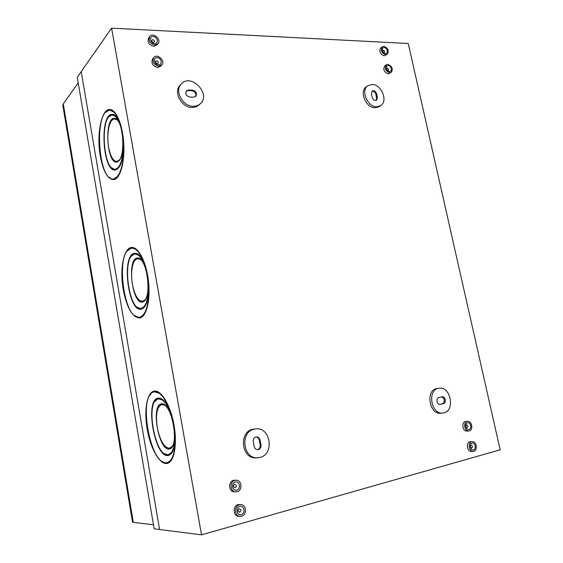 <?xml version="1.0" encoding="UTF-8"?>
<svg xmlns="http://www.w3.org/2000/svg" width="563" height="563" viewBox="0 0 563 563"><rect width="100%" height="100%" fill="white"/><g stroke="black" fill="none" stroke-linecap="round" stroke-linejoin="round"><path stroke-width="0.84" d="M408.238 43.499L500.176 449.816L201.519 534.85L111.608 28.15L408.238 43.499M123.248 289.692C126.907 308.038 132.396 317.462 139.723 317.961C146.479 317.046 150.736 299.762 148.407 280.627C146.169 261.478 138.034 246.235 131.32 247.509C123.466 248.325 119.638 269.853 123.248 289.692M100.305 156.225C103.254 171.525 107.716 179.337 113.698 179.653C120.081 179.027 124.944 162.264 123.726 143.22C122.593 124.163 115.661 108.532 109.229 109.532C101.002 109.996 96.477 135.521 100.305 156.225M201.519 534.85L159.568 529.494L81.206 71.628L77.251 77.286L154.156 528.798L159.568 529.494L81.206 71.628L111.608 28.15M147.217 429.105C143.846 410.321 146.936 392.221 154.163 391.137C160.997 389.575 170.336 404.755 173.89 424.389C177.535 444.003 174.22 462.188 167.218 463.398C159.843 465.263 150.349 448.352 147.217 429.105M467.6 421.335L465.77 421.504C461.146 421.673 462.385 431.68 466.966 431.096L469.289 430.871C473.574 429.998 471.921 420.695 467.6 421.335C462.969 421.511 464.215 431.547 468.81 430.955M382.249 46.813L380.736 47.932C378.836 51.458 379.997 54.097 384.219 55.836L387.323 54.287C389.258 50.776 388.111 48.129 383.875 46.349L382.249 46.813C380.349 50.346 381.51 52.992 385.739 54.738L387.323 54.287M153.741 57.588L152.65 58.876C150.933 63.155 152.594 66.012 157.633 67.461L160.715 66.209L161.834 64.942C165.782 60.853 157.253 53.063 153.741 57.588C152.017 61.874 153.685 64.745 158.738 66.202L161.834 64.942M240.865 504.61L239.416 504.539C233.04 503.92 232.188 516.06 238.621 516.264L241.597 516.215C247.199 514.955 246.524 504.582 240.865 504.61L239.493 504.765C233.955 505.94 234.454 516.257 240.077 516.37M367.935 85.675L366.422 86.716C358.807 91.241 366.027 108.286 375.324 107.73L379.068 106.674L380.609 105.682C388.414 101.333 381.433 84.154 371.995 84.499L367.935 85.675C360.306 90.207 367.548 107.294 376.858 106.738L380.609 105.682M255.546 428.943L254.089 429.119C238.543 430.104 240.704 459.394 256.334 457.832L259.789 457.459C274.885 454.468 270.62 426.458 255.546 428.943L254.448 429.133C239.683 431.554 242.836 459.317 257.805 457.747M181.462 83.81L180.301 85.006C172.869 91.776 181.596 107.962 192.349 107.413C195.037 107.385 197.296 106.541 199.126 104.873L200.337 103.747C211.421 94.295 191.336 72.88 181.462 83.81C174.023 90.594 182.771 106.829 193.545 106.287C196.241 106.259 198.507 105.415 200.337 103.747M438.985 388.231L437.205 388.491C425.171 389.561 429.119 415.135 441.096 413.221L443.827 412.862C455.523 410.61 450.597 385.908 438.985 388.231C426.93 389.3 430.892 414.945 442.891 413.024M236.066 480.218L234.637 480.225C228.233 479.957 228.001 491.992 234.433 491.837L237.086 491.724C242.85 490.514 241.893 479.88 236.066 480.218L234.996 480.359C229.289 481.478 230.077 492.055 235.869 491.872M149.758 36.482L148.681 37.834C147.105 42.035 148.787 44.857 153.741 46.3L156.915 44.991L158.013 43.668C161.806 39.516 153.101 31.908 149.758 36.482C148.175 40.698 149.864 43.527 154.832 44.977L158.013 43.668M386.324 64.794L384.796 65.871C382.798 69.439 383.938 72.099 388.217 73.852L391.257 72.367C393.291 68.82 392.165 66.145 387.872 64.358L386.324 64.794C384.325 68.369 385.465 71.037 389.751 72.796L391.257 72.367M472.237 441.638L470.386 441.751C465.749 441.786 466.741 451.892 471.351 451.442L473.814 451.259C478.029 450.33 476.509 441.132 472.237 441.638C467.593 441.673 468.592 451.808 473.216 451.357M254.145 446.424C254.694 448.528 255.919 449.598 257.819 449.64C260.127 449.14 261.176 447.536 260.958 444.833L260.064 440.118C259.494 437.979 258.241 436.909 256.299 436.916C254.054 437.451 253.033 439.041 253.259 441.688L254.145 446.424M189.794 97.096L193.834 97.132L195.762 96.407C197.261 93.331 196.177 91.234 192.504 90.108L188.464 90.052L186.48 90.819C185.016 93.908 186.121 96.006 189.794 97.096M372.227 97.427C373.185 99.975 374.634 100.918 376.57 100.242L377.421 97.476L376.605 93.775C375.641 91.22 374.184 90.284 372.242 90.974L371.418 93.711L372.227 97.427M440.329 404.347L443.433 403.615C446.67 403.038 445.354 396.176 442.131 396.781L438.837 397.52C435.6 398.076 436.867 404.959 440.111 404.389L439.886 404.403M257.453 449.64C259.536 448.964 260.458 447.381 260.219 444.89L259.325 440.189C258.832 438.225 257.706 437.155 255.933 436.972M195.438 96.667C196.508 93.62 195.333 91.628 191.913 90.692L187.873 90.643L186.205 91.143M439.696 404.396L442.539 403.727C445.27 401.187 444.967 398.907 441.631 396.88M376.154 100.446L376.654 97.983L375.845 94.288C375.064 92.015 373.748 91.009 371.89 91.283M239.789 506.397C235.278 507.58 236.798 515.877 241.295 514.582C245.792 513.365 244.272 505.131 239.789 506.397M235.292 481.977C230.781 483.082 232.294 491.316 236.791 490.099C241.281 488.965 239.768 480.795 235.292 481.977M158.477 64.78C162.897 64.942 161.581 57.806 157.168 57.693C152.735 57.503 154.051 64.689 158.477 64.78M154.572 43.569C158.991 43.794 157.675 36.708 153.277 36.532C148.843 36.278 150.145 43.414 154.572 43.569M384.142 47.545C380.933 47.362 382.277 53.429 385.472 53.541C388.667 53.703 387.323 47.665 384.142 47.545M388.139 65.561C384.937 65.414 386.288 71.522 389.483 71.585C392.678 71.712 391.32 65.639 388.139 65.561M468.986 429.52C472.16 428.725 470.647 421.912 467.48 422.757C464.292 423.531 465.812 430.385 468.986 429.52M473.511 449.893C476.685 449.042 475.158 442.187 471.998 443.088C468.81 443.918 470.337 450.815 473.511 449.893M239.134 508.706C237.459 510.367 237.67 511.514 239.768 512.133C241.443 510.472 241.231 509.325 239.134 508.706M234.651 484.328C232.976 485.946 233.181 487.079 235.278 487.734C236.953 486.108 236.749 484.975 234.651 484.328M157.267 63.682C158.942 62.746 158.759 61.754 156.725 60.705C155.043 61.641 155.226 62.634 157.267 63.682M153.382 42.528C155.05 41.627 154.867 40.642 152.833 39.572C151.158 40.473 151.341 41.458 153.382 42.528M383.319 52.394C385.12 52.303 385.148 51.543 383.389 50.114L382.622 51.374M387.196 70.326C389.103 70.368 389.16 69.629 387.379 68.109L386.633 69.46M467.17 427.669C468.289 426.381 468.085 425.438 466.537 424.833C465.411 426.121 465.622 427.071 467.17 427.669M471.681 447.993C472.8 446.67 472.589 445.72 471.041 445.136C469.922 446.452 470.133 447.409 471.681 447.993M119.989 122.544L119.342 122.544C117.09 117.371 114.634 114.887 111.96 115.098C99.51 115.732 103.156 171.933 115.345 169.224C120.327 167.57 122.987 159.547 123.325 145.17L123.825 145.155M119.729 121.77L119.307 120.876M116.548 116.801L112.713 115.091M115.401 169.217L118.997 167.387M119.405 120.876L119.025 120.883C116.084 113.557 112.825 110.024 109.257 110.292C93.535 111.221 98.272 182.299 113.627 178.914C120.116 176.662 123.438 165.986 123.6 146.894L123.881 146.887M114.915 112.537L110.109 110.271M113.627 178.914L118.11 176.508M114.81 118.223L111.981 120.222M113.923 160.223L116.914 162.081M119.342 122.544C117.702 119.49 115.964 118.047 114.134 118.223C104.007 118.673 106.9 164.319 116.837 162.095C120.517 161.032 122.678 155.388 123.325 145.17M116.956 161.335L119.75 159.969M123.754 145.155L123.783 144.283M120.693 124.81L119.581 122.544M117.864 120.25L114.782 118.983M108.666 147.323C110.468 156.507 113.17 161.18 116.773 161.342C126.422 161.391 123.747 116.668 114.169 118.983C109.187 119.222 106.308 134.691 108.666 147.323M112.691 114.331L109.131 116.731M111.678 167.76L115.429 169.963C120.278 168.464 123.008 160.772 123.6 146.894M119.025 120.883C116.815 116.295 114.451 114.113 111.931 114.338C99.13 115 102.881 172.75 115.408 169.963M108.997 177.056C110.77 178.992 112.572 179.843 114.395 179.625M109.229 109.532L109.94 109.532L105.668 112.382M144.902 264.265L144.29 264.329C141.327 257.157 138.125 253.73 134.698 254.047C121.594 255.102 128.287 311.564 141.158 308.411C145.711 307.004 148.146 300.206 148.463 288.017L148.998 287.953M144.367 262.696L143.959 262.569C140.117 252.646 135.929 247.875 131.39 248.262C114.873 249.676 123.374 321.1 139.61 317.215C145.564 315.287 148.611 306.152 148.752 289.811L149.054 289.776M139.624 255.553L135.162 254.004M141.559 308.362L145.247 305.927M137.471 250.261C135.634 248.628 133.839 247.938 132.101 248.199L131.995 248.206M139.962 317.166L144.621 313.992M137.879 257.938L134.902 260.38M139.335 300.255L142.77 301.993M144.29 264.329C142.066 259.825 139.744 257.706 137.33 257.974C126.654 258.79 132.08 304.639 142.552 302.035C145.88 301.121 147.851 296.448 148.463 288.017M142.903 301.219L145.768 299.382M148.864 287.967L148.928 286.461M145.55 266.383L144.607 264.293M141.376 259.839L137.766 258.706M132.439 284.315C134.677 295.371 138.012 301.022 142.446 301.275C152.707 300.818 147.386 255.912 137.407 258.741C132.643 259.205 130.215 272.232 132.439 284.315M135.226 253.244L131.482 256.186M137.161 307.081L141.461 309.129M143.959 262.569C141.01 256.045 137.9 252.956 134.627 253.294C121.158 254.377 128.033 312.395 141.264 309.171C145.69 307.877 148.189 301.423 148.752 289.811M134.571 315.519L139.891 317.926M131.988 247.453L127.329 250.971M170.406 410.941L170.075 411.004C166.212 401.968 162.243 397.675 158.154 398.125C144.304 399.61 154.909 459.148 168.541 455.439C172.391 454.32 174.579 449.028 175.1 439.562C174.973 453.271 172.292 460.963 167.056 462.624C150.286 467.044 137.323 393.741 154.276 391.897C159.85 391.412 165.114 397.788 170.075 411.004M168.97 455.326L164.312 453.553M154.874 401.518L158.534 398.076M170.997 412.742L170.427 412.855C167.478 406.451 164.48 403.439 161.44 403.805C150.441 404.959 158.872 452.005 169.646 449C172.51 448.204 174.227 444.432 174.797 437.69C174.502 447.789 172.369 453.447 168.379 454.665C155.128 458.282 144.797 400.335 158.28 398.9C162.517 398.491 166.571 403.143 170.427 412.855M170.047 448.887L166.317 447.374M158.9 406.613L161.806 403.755M175.374 437.564L174.797 437.69M172.327 458.592C171.032 460.794 169.512 462.082 167.767 462.455L167.246 462.575M154.353 391.883L160.441 393.495M149.99 395.205C151.264 392.932 152.784 391.552 154.558 391.074M167.668 463.279C165.832 463.546 163.91 462.849 161.919 461.21M172.686 451.526L168.513 454.63M158.28 398.9L163.27 400.068M161.56 404.579C171.673 401.208 180.146 447.247 169.491 448.218C164.164 447.761 160.096 440.878 157.295 427.57C155.487 414.53 156.915 406.866 161.56 404.579L165.585 405.409M170.8 412.785L171.567 414.586M175.269 435.523L175.156 437.606M172.989 445.805L169.583 448.197M62.873 105.605L63.295 103.888L133.304 522.401L132.481 521.992M78.208 82.923L63.295 103.888M153.467 524.751L133.304 522.401M260.219 444.89L260.958 444.833M259.325 440.189L260.064 440.118M187.873 90.643L188.464 90.052M191.913 90.692L192.504 90.108M442.539 403.727L443.433 403.615M376.654 97.983L377.421 97.476M375.845 94.288L376.605 93.775M116.048 169.196L115.345 169.224M114.775 118.216L114.134 118.223M117.484 161.321L116.773 161.342M112.642 114.338L111.931 114.338M141.869 308.327L141.158 308.411M140.314 317.117L139.61 317.215M137.703 257.938L137.33 257.974M143.157 301.191L142.446 301.275M135.106 253.244L134.627 253.294M131.939 247.453L131.32 247.509M62.824 105.316L132.502 522.091"/></g></svg>
